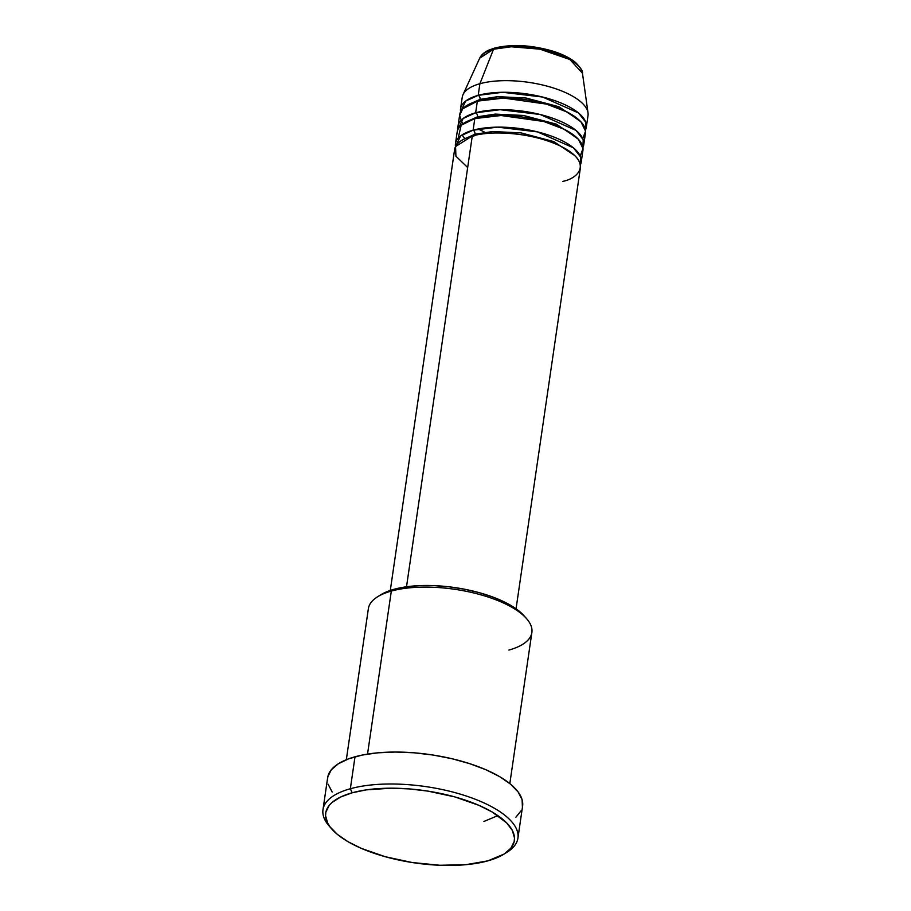 <?xml version="1.0" encoding="UTF-8"?>
<svg xmlns="http://www.w3.org/2000/svg" width="911" height="911" viewBox="0 0 911 911"><rect width="100%" height="100%" fill="white"/><g stroke="black" fill="none" stroke-linecap="round" stroke-linejoin="round"><path stroke-width="1.37" d="M586.32 127.198A63.554 24.324 8.3 0 1 585.431 130.034L585.762 122.222L578.542 112.987L542.649 97.044L502.667 92.284L478.207 95.336A63.554 24.324 8.3 0 1 548.695 98.684A63.554 24.324 8.3 0 1 586.32 127.198L588.016 115.583A63.554 24.324 -171.7 0 0 550.392 87.069A63.554 24.324 -171.7 0 0 479.892 83.721L478.207 95.336L465.68 101.064L460.59 111.825A63.554 24.324 8.3 0 1 460.545 108.853A63.554 24.324 8.3 0 1 478.207 95.336A3.177 2.221 -105.5 0 1 480.04 99.379L497.77 96.657L526.046 98.024L558.853 106.712L579.92 120.787L558.853 106.712L526.046 98.024L497.77 96.657L480.04 99.379A3.177 2.221 -105.5 0 1 479.607 100.563A3.177 2.221 74.5 0 0 480.04 99.379A3.177 2.221 74.5 0 0 478.207 95.336L479.892 83.721L493.546 49.228L511.242 46.78L539.95 49.171L569.876 59.522L582.459 73.199A52.257 19.996 -171.7 0 0 548.855 51.232A52.257 19.996 -171.7 0 0 493.546 49.228A3.177 2.221 74.5 0 1 494.764 48.021L489.332 49.923C484.641 51.904 481.429 54.66 479.676 58.202L463.027 94.619A63.554 24.324 8.3 0 1 479.892 83.721L493.546 49.228A52.257 19.996 -171.7 0 0 479.676 58.202L493.546 49.228A3.177 2.221 -105.5 0 1 494.764 48.021A3.177 2.221 -105.5 0 1 496.051 48.181L511.697 45.903M562.736 181.38C577.369 178.738 594.211 163.468 561.324 146.512C527.253 129.886 483.274 131.526 472.274 136.001A63.554 24.324 -171.7 0 0 454.612 149.518L390.295 590.442M473.561 136.16A3.177 2.221 74.5 0 0 474.95 134.236L492.68 131.526L520.955 132.881L553.774 141.581L574.83 155.644L553.774 141.581L520.955 132.881L492.68 131.526L474.95 134.236A3.177 2.221 74.5 0 0 473.116 130.193L497.577 127.141L537.558 131.901L573.463 147.855L580.671 157.079L580.353 164.902A63.554 24.324 8.3 0 0 581.229 162.056L582.926 150.44A63.554 24.324 -171.7 0 0 545.302 121.926A63.554 24.324 -171.7 0 0 474.813 118.578A63.554 24.324 -171.7 0 0 457.163 132.095L455.466 143.71A63.554 24.324 8.3 0 1 473.116 130.193L474.813 118.578L473.116 130.193A63.554 24.324 8.3 0 1 543.605 133.541A63.554 24.324 8.3 0 1 581.229 162.056M580.216 155.975L583.017 148.595L578.371 139.246L564.638 129.476L543.867 121.505L501.061 115.515L474.813 118.578L461.171 125.24L458.176 138.176M458.005 126.287A63.554 24.324 8.3 0 0 458.039 129.26L463.141 118.498L475.656 112.77A3.177 2.221 -105.5 0 1 477.501 116.802A3.177 2.221 -105.5 0 1 477.057 117.997A3.177 2.221 74.5 0 0 477.501 116.802L495.231 114.091L523.495 115.458L556.314 124.147L577.369 138.221L556.314 124.147L523.495 115.458L495.231 114.091L477.501 116.802A3.177 2.221 74.5 0 0 475.656 112.77L500.128 109.707L540.098 114.467L576.003 130.421L583.211 139.656L582.892 147.468A63.554 24.324 8.3 0 0 583.78 144.633L585.466 133.006A63.554 24.324 -171.7 0 0 547.853 104.492A63.554 24.324 -171.7 0 0 477.353 101.144A63.554 24.324 -171.7 0 0 459.702 114.661L458.005 126.287A63.554 24.324 8.3 0 1 475.656 112.77L477.353 101.144L475.656 112.77A63.554 24.324 8.3 0 1 546.156 116.118A63.554 24.324 8.3 0 1 583.78 144.633M582.767 138.552L585.557 131.173L580.922 121.823L567.177 112.042L546.418 104.082L503.601 98.081L477.353 101.144L462.697 108.808L459.622 115.503L462.697 123.998M509.83 783.574L531.876 632.496A82.616 31.612 -171.7 0 0 482.955 595.43A82.616 31.612 -171.7 0 0 391.32 591.08L367.532 754.103L391.32 591.08L394.007 589.303A79.439 30.405 -171.7 0 0 380.821 594.769L377.61 596.762A82.616 31.612 8.3 0 1 391.32 591.08A82.616 31.612 -171.7 0 0 368.374 608.65L346.328 759.717M517.926 838.131L522.584 806.178A98.502 37.693 -171.7 0 0 464.268 761.983A98.502 37.693 -171.7 0 0 355.005 756.79L350.348 788.744A98.502 37.693 -171.7 0 0 329.486 826.425L332.003 829.249A95.325 36.474 8.3 0 1 352.181 792.786L350.348 788.744L355.005 756.79A98.502 37.693 -171.7 0 0 327.641 777.743L322.984 809.697A98.502 37.693 8.3 0 1 350.348 788.744A98.502 37.693 8.3 0 1 459.611 793.937A98.502 37.693 8.3 0 1 517.926 838.131A98.502 37.693 8.3 0 1 505.241 853.288M503.703 854.29L506.915 852.309A98.502 37.693 -171.7 0 0 477.671 800.2A98.502 37.693 -171.7 0 0 350.348 788.744L352.181 792.786A95.325 36.474 8.3 0 1 475.405 803.866A95.325 36.474 8.3 0 1 503.703 854.29A95.325 36.474 8.3 0 1 487.886 860.849L504.045 854.085L510.855 848.221L514.191 841.536L514.499 837.961L512.392 830.536L506.732 822.963L492.111 811.963L478.81 805.301L454.805 796.909L427.806 791.101L409.29 788.915L391.183 788.186L366.313 789.871L352.181 792.786L340.657 797L332.185 802.363L329.201 805.415L325.876 812.1L325.569 815.675L327.675 823.1L330.067 826.892L337.423 834.43L347.956 841.673L361.257 848.346L385.262 856.727L412.262 862.535L439.922 865.268L465.874 864.698L487.886 860.849A95.325 36.474 8.3 0 1 332.003 829.249M483.923 821.46L497.873 815.618M474.517 135.42A3.177 2.221 -105.5 0 0 474.95 134.236L463.437 139.394L474.95 134.236A3.177 2.221 -105.5 0 0 473.116 130.193L460.602 135.921L455.5 146.682A63.554 24.324 8.3 0 1 455.466 143.71M406.511 586.775L472.274 136.001L406.511 586.775M330.807 827.848A98.502 37.693 8.3 0 1 322.984 809.697M494.775 48.021C511.914 43.944 531.124 44.946 552.43 51.027C562.269 54.079 569.956 57.883 575.513 62.449C580.706 67.801 583.029 71.388 582.459 73.199L588.016 112.85A63.554 24.324 8.3 0 0 547.147 86.146A63.554 24.324 8.3 0 0 479.892 83.721A63.554 24.324 -171.7 0 0 462.241 97.238L460.545 108.853M571.163 59.921L557.509 53.066L539.813 48.135L530.293 46.655M332.162 792.035L328.131 784.246M327.505 780.442L327.823 776.753L331.262 769.841L338.311 763.782L348.685 758.806L361.997 755.105L377.746 752.828L395.306 752.042L414.015 752.793L433.146 755.048L451.981 758.726L469.769 763.68L485.848 769.715L499.592 776.616L510.479 784.098L518.074 791.887L522.105 799.676L522.413 807.169M521.149 810.71L515.888 817.224M380.639 594.883L394.007 589.303L405.782 586.878L419.276 585.636L433.966 585.625L449.305 586.843L464.678 589.246L479.516 592.742L493.25 597.195L505.332 602.433L515.307 608.263L523.996 615.745M516.059 608.787L580.387 167.875A63.554 24.324 -171.7 0 0 542.762 139.349A63.554 24.324 -171.7 0 0 472.274 136.001L455.568 146.546L455.921 156.202L467.673 167.522M526.421 618.467L523.905 615.642A79.439 30.405 -171.7 0 0 394.007 589.303L391.32 591.08A82.616 31.612 8.3 0 1 526.421 618.467A82.616 31.612 8.3 0 1 508.919 650.067M480.04 99.379L468.516 104.537L480.04 99.379M477.501 116.802L465.976 121.972L477.501 116.802M478.173 128.998L484.846 132.254M461.991 134.93L464.747 138.506"/></g></svg>
